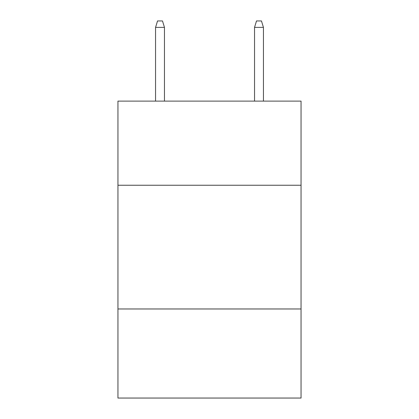 <?xml version="1.0" encoding="UTF-8"?>
<svg xmlns="http://www.w3.org/2000/svg" width="419" height="419" viewBox="0 0 419 419"><rect width="100%" height="100%" fill="white"/><g stroke="black" fill="none" stroke-linecap="round" stroke-linejoin="round"><path stroke-width="0.63" d="M301.051 185.25L301.051 101.12L117.949 101.12L117.949 185.25L301.051 185.25L301.051 398.05L117.949 398.05L117.949 185.25M301.051 308.971L117.949 308.971M164.468 101.12L164.468 27.382L155.559 27.382L155.559 101.12M155.559 27.382L157.539 20.95L162.488 20.95L164.468 27.382M254.532 27.382L256.512 20.95L261.461 20.95L263.441 27.382L254.532 27.382L254.532 101.12M263.441 27.382L263.441 101.12"/></g></svg>
